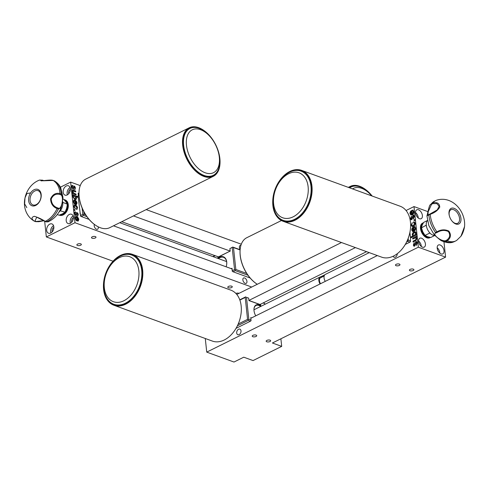 <?xml version="1.0" encoding="UTF-8"?>
<svg xmlns="http://www.w3.org/2000/svg" width="489" height="489" viewBox="0 0 489 489"><rect width="100%" height="100%" fill="white"/><g stroke="black" fill="none" stroke-linecap="round" stroke-linejoin="round"><path stroke-width="0.73" d="M104.328 287.776A23.924 16.351 -70 0 0 123.888 300.753A23.924 16.351 -70 0 0 138.839 270.668A23.924 16.351 -70 0 0 119.285 257.691A23.924 16.351 -70 0 0 104.328 287.776M103.943 289.036A26.186 17.891 -70 0 0 125.343 303.235A26.186 17.891 -70 0 0 141.706 270.313A26.186 17.891 -70 0 0 120.306 256.108A26.186 17.891 -70 0 0 103.943 289.036M113.87 305.24L212.367 341.077A27.084 18.509 -70 0 0 234.647 330.509A27.084 18.509 -70 0 0 241.169 312.581A27.084 18.509 -70 0 0 241.279 307.373A27.084 18.509 -70 0 0 230.887 290.173L132.397 254.329A27.084 18.509 110 0 1 142.782 271.536A27.084 18.509 110 0 1 133.894 297.612A27.084 18.509 110 0 1 113.87 305.24A27.084 18.509 110 0 1 103.485 288.033A27.084 18.509 110 0 1 103.595 282.825A27.084 18.509 110 0 1 103.601 282.746M103.497 287.783A26.632 18.203 110 0 1 103.607 282.66A26.632 18.203 110 0 1 110.025 265.032A26.632 18.203 110 0 1 130.147 254.139A26.632 18.203 110 0 1 142.146 271.56A26.632 18.203 110 0 1 124.261 304.158A26.632 18.203 110 0 1 103.497 287.783M110.068 264.965A27.084 18.509 110 0 1 110.117 264.897A27.084 18.509 110 0 1 132.397 254.329M371.689 195.875A23.924 14.199 63.6 0 0 371.554 195.716A23.924 14.199 63.6 0 0 352.496 188.888M371.554 195.716L370.968 195.032A26.186 15.538 63.6 0 0 349.666 187.862M256.175 283.541A26.632 15.807 -116.4 0 1 256.034 283.443A26.632 15.807 -116.4 0 1 242.061 263.742A26.632 15.807 -116.4 0 1 240.05 251.199A26.632 15.807 -116.4 0 1 240.056 251.028M281.438 220.533L246.774 237.715A27.084 16.076 63.6 0 0 240.062 250.851A27.084 16.076 63.6 0 0 242.11 263.608A27.084 16.076 63.6 0 0 256.322 283.644A27.084 16.076 63.6 0 0 257.275 284.28M236.707 332.978A2.977 2.035 -70 0 0 237.837 334.714A2.977 2.035 -70 0 0 240.093 333.81A2.977 2.035 -70 0 0 241.004 330.851A2.977 2.035 -70 0 0 239.873 329.115A2.977 2.035 -70 0 0 237.623 330.014A2.977 2.035 -70 0 0 236.707 332.978M226.707 264.164A8.35 5.709 -70 0 0 223.528 257.33A8.35 5.709 -70 0 0 219.873 257.666A8.35 5.709 -70 0 0 218.442 258.608M217.764 258.357A8.802 6.015 110 0 1 219.518 257.147A8.802 6.015 110 0 1 226.719 264.078A8.802 6.015 110 0 1 226.132 266.798M29.426 203.455A8.698 5.941 110 0 1 31.724 191.547A8.698 5.941 110 0 1 40.373 191.712A8.698 5.941 110 0 1 38.075 203.626A8.698 5.941 110 0 1 29.426 203.455M53.081 180.417L52.47 180.563L53.081 180.417A22.518 15.385 110 0 1 57.849 185.582A22.518 15.385 110 0 1 59.988 193.558L59.756 194.426C55.948 193.51 53.099 195.038 51.211 199.017C51.467 203.418 53.46 206.321 57.189 207.733L58.417 208.18C61.614 209.909 64.151 196.835 60.984 194.873L61.29 194.035A22.518 15.385 -70 0 0 59.151 186.052A22.518 15.385 -70 0 0 54.383 180.893L53.081 180.417L43.497 180.789L39.56 180.068C26.993 184.591 20.562 201.682 26.901 213.43C28.606 216.664 31.027 219.213 34.175 221.083L34.273 221.138C31.272 218.901 31.278 217.287 34.303 216.297C38.02 217.397 41.644 219.078 45.184 221.352L36.754 217.159L34.963 221.022L36.192 221.468L43.484 220.728M30.263 192.978L26.919 193.528L24.994 197.886L24.621 203.858L26.822 207.642M54.56 180.997L53.014 180.386M30.752 202.917A7.567 5.171 -70 0 0 33.478 205.074A7.567 5.171 -70 0 0 39.682 201.101A7.567 5.171 -70 0 0 40.275 192.697A7.567 5.171 -70 0 0 38.619 190.93A7.567 5.171 -70 0 0 31.767 193.809A7.567 5.171 -70 0 0 30.752 202.917M44.621 221.211L45.184 221.352A22.518 15.385 110 0 0 57.091 208.577L57.091 208.577C52.995 206.963 50.819 203.736 50.569 198.895C52.58 194.414 55.722 192.635 59.988 193.558L61.29 194.029L62.965 197.232C62.598 201.236 61.308 207.128 61.033 207.727L58.393 209.054L57.091 208.577L57.189 207.733M73.393 217.703A2.977 2.035 -70 0 0 71.773 222.147M53.863 227.385A2.977 2.035 -70 0 0 52.244 231.835M70.355 189.261A2.977 2.035 -70 0 0 68.735 193.711M77.555 244.103A2.256 0.96 173.9 0 0 76.859 244.903A2.256 0.96 173.9 0 0 78.264 245.631A2.256 0.96 173.9 0 0 80.648 245.227A2.256 0.96 173.9 0 0 81.345 244.427A2.256 0.96 173.9 0 0 79.939 243.699A2.256 0.96 173.9 0 0 77.555 244.103M228.485 286.426A2.256 0.96 173.9 0 0 227.788 287.232A2.256 0.96 173.9 0 0 229.194 287.96A2.256 0.96 173.9 0 0 231.584 287.55A2.256 0.96 173.9 0 0 232.275 286.75A2.256 0.96 173.9 0 0 230.869 286.022A2.256 0.96 173.9 0 0 228.485 286.426M92.201 236.835A2.256 0.96 173.9 0 0 91.504 237.642A2.256 0.96 173.9 0 0 92.91 238.369A2.256 0.96 173.9 0 0 95.3 237.966A2.256 0.96 173.9 0 0 95.997 237.159A2.256 0.96 173.9 0 0 94.591 236.431A2.256 0.96 173.9 0 0 92.201 236.835M246.951 281.407A2.977 1.767 63.6 0 0 245.649 278.681A2.977 1.767 63.6 0 0 243.583 277.99A2.977 1.767 63.6 0 0 242.862 279.916A2.977 1.767 63.6 0 0 244.164 282.642A2.977 1.767 63.6 0 0 246.23 283.333A2.977 1.767 63.6 0 0 246.951 281.407M94.395 224.42A2.977 1.767 63.6 0 0 94.194 225.82A2.977 1.767 63.6 0 0 95.496 228.546A2.977 1.767 63.6 0 0 97.562 229.237A2.977 1.767 63.6 0 0 98.283 227.312A2.977 1.767 63.6 0 0 98.197 226.817M240.906 245.411A2.977 1.767 63.6 0 0 240.111 245.49A2.977 1.767 63.6 0 0 239.39 247.416A2.977 1.767 63.6 0 0 240.148 249.469M69.304 214.439A4.963 3.392 -70 0 0 66.229 219.225A4.963 3.392 -70 0 0 68.081 223.571A4.963 3.392 -70 0 0 70.257 223.375A4.963 3.392 -70 0 0 73.338 218.583A4.963 3.392 -70 0 0 71.48 214.237A4.963 3.392 -70 0 0 69.304 214.439M73.093 215.973A4.963 3.392 -70 0 0 70.434 223.284M49.774 224.121A4.963 3.392 -70 0 0 46.693 228.913A4.963 3.392 -70 0 0 48.552 233.253A4.963 3.392 -70 0 0 50.728 233.057A4.963 3.392 -70 0 0 53.802 228.265A4.963 3.392 -70 0 0 51.95 223.925A4.963 3.392 -70 0 0 49.774 224.121M53.564 225.655A4.963 3.392 -70 0 0 50.899 232.966M66.266 185.997A4.963 3.392 -70 0 0 63.185 190.789A4.963 3.392 -70 0 0 65.043 195.135A4.963 3.392 -70 0 0 67.219 194.934A4.963 3.392 -70 0 0 70.3 190.142A4.963 3.392 -70 0 0 68.442 185.802A4.963 3.392 -70 0 0 66.266 185.997M70.055 187.531A4.963 3.392 -70 0 0 67.396 194.842M59.303 215.111L59.621 215.227A8.124 5.55 -70 0 0 63.185 214.903A8.124 5.55 -70 0 0 68.222 207.061A8.124 5.55 -70 0 0 65.184 199.958L64.56 199.732A8.124 5.55 -70 0 0 63.992 199.573M59.322 215.105A8.124 5.55 -70 0 0 62.568 214.677A8.124 5.55 -70 0 0 67.598 206.835A8.124 5.55 -70 0 0 64.56 199.732M260.698 306.444A8.35 4.957 63.6 0 0 258.925 305.46A8.35 4.957 63.6 0 0 256.016 305.491A8.35 4.957 63.6 0 0 253.956 309.372M255.747 315.839A8.802 5.226 -116.4 0 1 253.962 309.195A8.802 5.226 -116.4 0 1 259.207 304.892A8.802 5.226 -116.4 0 1 261.334 306.132M325.271 281.371A5.416 3.215 -116.4 0 1 324.048 277.886A5.416 3.215 -116.4 0 1 325.362 274.39L369.238 252.63M320.552 283.712A4.517 2.677 -116.4 0 1 319.458 280.698A4.517 2.677 -116.4 0 1 320.552 277.776L324.17 275.985M320.063 283.95A5.416 3.215 -116.4 0 1 318.84 280.472A5.416 3.215 -116.4 0 1 320.148 276.97A5.416 3.215 -116.4 0 1 322.141 276.988M434.886 235.46A8.576 5.092 -116.4 0 1 427.08 228.442A8.576 5.092 -116.4 0 1 427.41 220.539L423.639 222.403L422.093 225.362L421.475 227.862L426.298 225.142M432.844 212.593L429.122 214.408L428.865 214.977A22.518 13.362 63.6 0 0 430.95 223.986A22.518 13.362 63.6 0 0 435.522 232.519L436.891 231.841A22.518 13.362 -116.4 0 1 432.319 223.308A22.518 13.362 -116.4 0 1 430.234 214.298L430.448 213.754L437.27 209.891L439.171 206.181L436.793 203.583L432.832 203.638L431.542 204.28L431.555 203.558L432.924 202.88L432.832 203.638M447.294 240.753L445.925 241.438A22.518 13.362 63.6 0 0 453.315 242.031A22.518 13.362 63.6 0 0 454.391 241.59L455.76 240.912A22.518 13.362 -116.4 0 1 447.294 240.759L446.689 240.154C449.99 237.733 450.54 234.854 448.334 231.523C444.745 229.873 441.121 230.117 437.472 232.263L436.182 232.898C431.329 233.577 440.369 241.346 445.4 240.796L445.925 241.432L441.922 240.961C440.595 240.582 436.28 236.597 436.084 236.493L434.22 234.781L435.522 232.519L436.182 232.898M460.173 215.172A8.698 5.159 -116.4 0 1 459.293 223.687A8.698 5.159 -116.4 0 1 452.044 221.095A8.698 5.159 -116.4 0 1 449.788 217.159A8.698 5.159 -116.4 0 1 449.281 215.521A8.698 5.159 -116.4 0 1 452.466 208.045A8.698 5.159 -116.4 0 1 460.173 215.172M437.472 232.263L436.891 231.841C440.931 229.494 444.904 229.237 448.823 231.065C451.384 234.744 450.876 237.972 447.294 240.759M460.938 236.254C463.181 233.277 464.293 228.021 464.183 228.479L464.55 226.59L460.938 236.254L456.763 240.319A22.518 13.362 -116.4 0 1 455.76 240.912M451.909 220.924A7.567 4.493 63.6 0 0 457.343 223.412A7.567 4.493 63.6 0 0 458.859 215.618A7.567 4.493 63.6 0 0 450.644 209.903A7.567 4.493 63.6 0 0 449.336 215.728M423.419 222.764A8.124 4.823 63.6 0 0 423.119 222.892L422.472 223.216A8.124 4.823 63.6 0 0 420.931 230.557A8.124 4.823 63.6 0 0 426.86 237.807A8.124 4.823 63.6 0 0 429.69 237.776L430.338 237.452A8.124 4.823 63.6 0 0 430.399 237.422M423.119 222.892A8.124 4.823 63.6 0 0 421.585 230.233A8.124 4.823 63.6 0 0 427.514 237.483A8.124 4.823 63.6 0 0 430.338 237.452M422.502 247.153A4.963 2.946 63.6 0 0 424.232 247.134A4.963 2.946 63.6 0 0 425.167 242.648A4.963 2.946 63.6 0 0 421.549 238.216A4.963 2.946 63.6 0 0 419.819 238.235A4.963 2.946 63.6 0 0 418.877 242.721A4.963 2.946 63.6 0 0 422.502 247.153M421.298 246.45A4.963 2.946 63.6 0 0 418.584 240.985M419.684 244.549A2.977 1.767 63.6 0 0 419.122 243.418M419.464 218.717A4.963 2.946 63.6 0 0 421.188 218.699A4.963 2.946 63.6 0 0 422.129 214.213A4.963 2.946 63.6 0 0 418.505 209.781A4.963 2.946 63.6 0 0 416.781 209.799A4.963 2.946 63.6 0 0 415.839 214.286A4.963 2.946 63.6 0 0 419.464 218.717M418.254 218.015A4.963 2.946 63.6 0 0 415.546 212.55M416.646 216.114A2.977 1.767 63.6 0 0 416.084 214.983M441.084 253.919A4.963 2.946 63.6 0 0 442.814 253.895A4.963 2.946 63.6 0 0 443.749 249.414A4.963 2.946 63.6 0 0 440.131 244.977A4.963 2.946 63.6 0 0 438.401 245.001A4.963 2.946 63.6 0 0 437.466 249.482A4.963 2.946 63.6 0 0 441.084 253.919M439.88 253.216A4.963 2.946 63.6 0 0 437.172 247.752M438.266 251.309A2.977 1.767 63.6 0 0 437.71 250.185M393.15 256.242A2.977 2.035 -70 0 0 394.097 257.238A2.977 2.035 -70 0 0 397.282 253.699M396.084 265.692A2.256 0.96 173.9 0 0 398.596 265.692A2.256 0.96 173.9 0 0 399.959 264.647A2.256 0.96 173.9 0 0 399.342 264.078A2.256 0.96 173.9 0 0 396.83 264.072A2.256 0.96 173.9 0 0 395.467 265.124A2.256 0.96 173.9 0 0 396.084 265.692M266.786 341.78A2.256 0.96 173.9 0 0 269.292 341.787A2.256 0.96 173.9 0 0 270.655 340.735A2.256 0.96 173.9 0 0 270.038 340.167A2.256 0.96 173.9 0 0 267.532 340.167A2.256 0.96 173.9 0 0 266.169 341.218A2.256 0.96 173.9 0 0 266.786 341.78M252.844 336.713A2.256 0.96 173.9 0 0 255.356 336.713A2.256 0.96 173.9 0 0 256.719 335.662A2.256 0.96 173.9 0 0 256.102 335.099A2.256 0.96 173.9 0 0 253.595 335.093A2.256 0.96 173.9 0 0 252.232 336.145A2.256 0.96 173.9 0 0 252.844 336.713M410.02 270.765A2.256 0.96 173.9 0 0 412.533 270.765A2.256 0.96 173.9 0 0 413.896 269.714A2.256 0.96 173.9 0 0 413.278 269.152A2.256 0.96 173.9 0 0 410.772 269.146A2.256 0.96 173.9 0 0 409.403 270.197A2.256 0.96 173.9 0 0 410.02 270.765M217.177 148.515A23.924 14.199 63.6 0 0 210.496 137.109A23.924 14.199 63.6 0 0 190.851 130.697A23.924 14.199 63.6 0 0 188.613 153.974A23.924 14.199 63.6 0 0 209.579 173.589A23.924 14.199 63.6 0 0 218.748 153.754A23.924 14.199 63.6 0 0 217.177 148.515M210.496 137.109L209.909 136.425A26.186 15.538 63.6 0 0 188.412 129.402A26.186 15.538 63.6 0 0 185.967 154.879A26.186 15.538 63.6 0 0 208.907 176.346A26.186 15.538 63.6 0 0 218.938 154.64L218.748 153.754M95.117 224.94A26.632 15.807 -116.4 0 1 94.976 224.842A26.632 15.807 -116.4 0 1 81.003 205.136A26.632 15.807 -116.4 0 1 78.986 192.599A26.632 15.807 -116.4 0 1 78.998 192.421M189.237 127.788L85.716 179.115A27.084 16.076 63.6 0 0 79.004 192.25A27.084 16.076 63.6 0 0 81.052 205.001A27.084 16.076 63.6 0 0 95.257 225.038A27.084 16.076 63.6 0 0 109.78 227.648L213.302 176.321A27.084 16.076 -116.4 0 1 184.573 153.674A27.084 16.076 -116.4 0 1 189.237 127.788A27.084 16.076 -116.4 0 1 203.76 130.392A27.084 16.076 -116.4 0 1 203.901 130.496M218.015 150.294A26.632 15.807 -116.4 0 1 220.026 162.837A26.632 15.807 -116.4 0 1 205.514 176.291A26.632 15.807 -116.4 0 1 185.178 153.485A26.632 15.807 -116.4 0 1 186.523 130.636A26.632 15.807 -116.4 0 1 204.041 130.594A26.632 15.807 -116.4 0 1 218.015 150.294M220.019 163.008A27.084 16.076 -116.4 0 1 220.013 163.185A27.084 16.076 -116.4 0 1 213.302 176.321M273.614 203.846A23.924 16.351 -70 0 0 293.168 216.823A23.924 16.351 -70 0 0 308.119 186.737A23.924 16.351 -70 0 0 288.565 173.76A23.924 16.351 -70 0 0 273.614 203.846M273.223 205.099A26.186 17.891 -70 0 0 294.623 219.304A26.186 17.891 -70 0 0 310.986 186.376A26.186 17.891 -70 0 0 289.586 172.177A26.186 17.891 -70 0 0 273.223 205.099M283.155 221.309L381.646 257.147A27.084 18.509 -70 0 0 403.926 246.578A27.084 18.509 -70 0 0 410.448 228.65A27.084 18.509 -70 0 0 410.558 223.442A27.084 18.509 -70 0 0 400.173 206.236L301.676 170.398A27.084 18.509 110 0 1 312.068 187.605A27.084 18.509 110 0 1 303.18 213.681A27.084 18.509 110 0 1 283.155 221.309A27.084 18.509 110 0 1 272.764 204.102A27.084 18.509 110 0 1 272.874 198.895A27.084 18.509 110 0 1 272.88 198.809M272.783 203.852A26.632 18.203 110 0 1 272.893 198.73A26.632 18.203 110 0 1 279.305 181.101A26.632 18.203 110 0 1 299.427 170.209A26.632 18.203 110 0 1 311.426 187.629A26.632 18.203 110 0 1 293.541 220.221A26.632 18.203 110 0 1 272.783 203.852M279.353 181.034A27.084 18.509 110 0 1 279.396 180.967A27.084 18.509 110 0 1 301.676 170.398M410.442 228.736A26.632 18.203 110 0 1 410.436 228.815A26.632 18.203 110 0 1 404.018 246.444A26.632 18.203 110 0 1 403.975 246.511M349.17 187.678A26.632 15.807 -116.4 0 1 365.1 189.2A26.632 15.807 -116.4 0 1 372.16 196.046M427.985 211.67L414 206.578L418.339 247.202L206.737 352.117L233.993 362.037L243.76 357.19L253.051 360.576L281.701 346.371L272.41 342.991L445.595 257.122L443.957 241.81M232.306 271.389L232.281 270.71L234.561 269.58L235.24 269.94L235.264 270.619L232.984 271.75L232.306 271.389L232.049 268.956L113.485 225.814M86.901 216.633L83.497 215.398L81.217 216.523L80.538 216.169L78.057 195.741L78.368 195.857L78.112 193.418L78.98 192.825M133.466 215.906L230.136 251.077L229.879 248.644L232.746 247.055L229.879 248.644M280.888 338.785L281.701 346.371M241.309 244.213L146.18 209.598M80.245 185.606L70.648 182.116L60.447 187.171M251.707 287.043L74.988 222.739L70.648 182.116M73.173 190.985L72.757 191.7L74.102 193.363L76.003 194.054L76.088 194.885L72.47 193.571L72.378 192.733L72.971 192.947L72.164 191.266L72.885 190.08L75.679 191.052L75.771 191.884L72.916 191.058M72.488 190.135L75.679 191.052M73.851 201.92L74.579 204.164L73.277 201.7L73.796 200.087L74.878 200.135C76.027 200.557 76.742 201.517 77.024 203.021L76.492 204.53L75.214 204.414L74.841 200.918L74.206 200.924L73.717 201.988L74.554 203.369M74.261 210.319L74.169 209.488L74.805 209.714L74.896 210.551L74.261 210.319M75.612 218.424L76.339 220.661L75.043 218.204L75.563 216.59L76.645 216.633C77.794 217.055 78.509 218.021 78.784 219.518L78.252 221.028L76.981 220.918L76.608 217.422L75.966 217.422L75.483 218.485L76.315 219.867M75.679 212.758L75.104 213.65L75.728 214.854L77.03 212.526L77.879 213.338L78.258 214.592L77.433 216.04L77.69 214.445L77.183 213.381L75.881 215.716L74.53 213.436C74.401 212.324 74.731 211.81 75.526 211.902L75.679 212.758L75.282 212.825M74.927 211.963L75.526 211.902L75.538 212.746M75.55 212.825L74.976 213.717L75.599 214.922L75.991 214.677M76.565 212.526L77.879 213.338M77.928 215.997L77.433 216.04M76.333 215.722L75.881 215.716M76.449 208.552L76.975 207.752L75.538 205.979L74.67 205.906L74.371 206.774L75.343 209.029L73.802 206.596L74.31 205.087L75.434 205.142C76.565 205.533 77.274 206.474 77.549 207.959L76.602 209.408L76.651 208.528M77.115 209.341L76.602 209.408M73.179 195.789L72.684 195.569L72.592 194.732L77.549 196.535L77.641 197.373L75.813 196.706L76.504 198.186L76.021 199.524L74.896 199.494L72.757 196.816L73.197 195.777M72.849 186.26L72.274 187.153L72.898 188.357L74.194 186.028L75.049 186.841L75.428 188.094L74.603 189.536L74.86 187.947L74.346 186.884L73.05 189.212L71.7 186.932C71.565 185.826 71.901 185.313 72.696 185.398L72.849 186.26L72.451 186.327M72.097 185.465L72.696 185.398L72.702 186.242M72.714 186.321L72.14 187.214L72.763 188.424L73.161 188.179M73.729 186.028L75.049 186.841M75.092 189.5L74.603 189.536M73.503 189.225L73.05 189.212M44.67 221.309L46.345 236.945L74.988 222.739M46.345 236.945L113.032 261.212M239.005 293.339A2.256 0.96 173.9 0 0 235.863 293.424M418.339 247.202L445.595 257.122M410.522 240.973L410.546 241.652L409.953 242.11L407.789 241.321L407.759 240.643L408.352 240.185L410.522 240.973L410.332 239.194M248.907 300.448L260.014 304.488L366.567 251.658M355.417 247.599L248.901 300.411M263.32 302.85L264.72 303.577L263.064 302.978M324.806 274.8L320.815 276.78M377.312 255.57L250.814 318.284M412.704 210.973L412.685 210.148L413.92 211.609C413.987 213.125 413.419 214.188 412.221 214.805L410.852 215.013L409.984 213.601C409.965 212.116 410.54 211.077 411.72 210.49L412.392 213.95L413.443 211.939L412.582 210.948L412.563 210.099L413.095 210.154M413.443 211.939L412.71 210.997M412.685 210.148L413.156 210.172M410.919 215.032L409.984 213.601M410.106 213.65C410.088 212.159 410.668 211.126 411.848 210.539L411.72 210.49M412.264 213.907L413.315 211.89M411.194 214.255L411.787 214.249L411.506 211.584L410.797 212.147L410.583 213.308L411.665 214.206L411.383 211.535M411.255 214.28L411.787 214.249M414.427 216.376L413.37 218.974L413.217 218.173L413.828 216.664L413.174 215.912L411.793 219.671L410.901 219.561L410.509 218.534L411.383 216.187L411.102 218.173L411.64 218.87L413.022 215.111L413.706 215.056L414.427 216.376M413.474 218.901L413.217 218.173M413.339 218.222L413.828 216.664M413.505 215.918L413.174 215.912M413.951 216.706L413.303 215.955M411.163 219.732L410.509 218.534M410.632 218.577L411.512 216.23M411.493 218.901L411.83 218.681M411.952 218.73L411.952 218.332M412.074 218.375L412.031 217.629M412.154 217.672L413.022 215.111M413.144 215.16L413.767 215.081M414.696 219.549L414.788 220.38L414.116 220.71L414.03 219.879L414.696 219.549M414.232 220.655L414.03 219.879M414.152 219.922L414.709 219.647M414.562 223.54L413.572 222.825L413.547 221.957L414.372 221.945L415.161 223.216C415.192 224.702 414.617 225.735 413.431 226.315L412.038 226.535L411.218 225.166L412.221 222.703L411.817 224.867L412.325 225.68L413.327 225.49L414.684 223.583L413.694 222.868M414.183 222.831L413.572 222.825M413.694 222.795L413.547 221.957M413.676 222.006L414.434 221.969M412.099 226.554L411.218 225.166M411.347 225.215L412.343 222.746M412.392 225.698L413.327 225.49M413.449 225.539L414.684 223.583M414.47 227.471L414.452 226.645L415.681 228.106C415.748 229.622 415.179 230.686 413.987 231.309L412.618 231.511L411.75 230.105C411.726 228.614 412.306 227.581 413.486 226.994L414.152 230.453L415.204 228.436L414.348 227.452L414.324 226.603L414.855 226.651M415.204 228.436L414.47 227.495M414.452 226.645L414.916 226.676M412.679 231.529L411.75 230.105M411.872 230.148C411.848 228.663 412.429 227.623 413.608 227.037L413.486 226.994M414.03 230.405L415.082 228.394M412.96 230.753L413.553 230.747L413.266 228.082L412.563 228.65L412.349 229.812L413.431 230.704L413.144 228.039M413.016 230.784L413.553 230.747M415.705 234.579L416.273 234.298L416.365 235.13L411.151 237.709L411.066 236.878L412.979 235.93L412.264 234.94C412.282 233.54 412.844 232.562 413.969 232.018L415.387 231.792L416.206 232.99L415.705 234.579L416.286 234.396M411.267 237.654L411.066 236.878M411.188 236.921L412.979 235.93M413.107 235.973L412.264 234.94M412.386 234.983C412.404 233.583 412.973 232.611 414.091 232.061L413.969 232.018M414.091 232.061L415.448 231.817M413.437 235.435L415.375 234.616L415.736 233.412L415.173 232.678M412.869 234.696L413.376 235.411L414.342 235.252L415.247 234.573L415.613 233.369L415.112 232.654L414.11 232.825L412.869 234.696M416.487 236.297L416.579 237.128L415.956 237.44L416.799 238.54L416.029 240.509L413.089 242.018L413.003 241.181L415.736 239.775L416.176 238.614L415.699 237.825L412.771 239.017L412.679 238.186L416.487 236.297M413.205 241.963L413.003 241.181M413.126 241.23L415.736 239.775M415.858 239.824L416.176 238.614M416.298 238.656L415.754 237.85M412.881 238.962L412.679 238.186M412.808 238.229L416.5 236.395M417.264 242.874L416.2 245.478L416.659 243.161L416.011 242.416L414.629 246.169L413.737 246.065L413.346 245.032L414.22 242.685L413.938 244.671L414.47 245.368L415.852 241.615L416.542 241.554L417.264 242.874M416.304 245.399L416.047 244.677M416.17 244.72L416.659 243.161M416.341 242.422L416.011 242.416M416.781 243.21L416.133 242.458M414 246.23L413.346 245.032M413.468 245.075L414.342 242.733M414.324 245.405L414.66 245.185M414.782 245.227L414.782 244.83M414.904 244.879L414.861 244.133M414.984 244.176L415.852 241.615M415.974 241.658L416.604 241.578M405.314 244.408L409.953 242.11M407.355 240.429L407.759 240.643M408.168 238.449L408.352 240.185M407.789 241.321L406.689 241.866M409.898 232.397L410.571 238.65M421.475 227.862L422.783 231.859L425.027 235.405L427.423 236.676L430.754 237.483L434.825 235.466M430.143 233.253L429.568 233.149L425.027 235.405M426.011 225.612L426.439 226.162M429.403 232.44L429.568 233.149M431.542 204.28L428.168 211.841L427.954 215.013L429.085 214.433M435.76 200.563A22.518 13.362 -116.4 0 0 432.924 202.88L432.924 202.88C437.172 201.933 439.452 203.351 439.764 207.122C437.82 210.423 434.642 212.813 430.234 214.298L430.448 213.754L430.234 214.298L426.94 215.875L427.423 214.096C427.423 214.066 429.397 204.463 430.332 204.75L431.555 203.558A22.518 13.362 63.6 0 1 433.388 201.835A22.518 13.362 63.6 0 1 434.391 201.242L435.76 200.563A22.518 13.362 -116.4 0 1 436.83 200.129C448.56 196.547 459.195 204.989 462.936 215.276C464.354 218.98 464.892 222.752 464.55 226.59L464.55 226.59M206.737 352.117L205.282 338.498M251.004 320.063L251.034 320.741L250.441 321.2L248.271 320.411L248.247 319.727L248.834 319.274L251.004 320.063L250.741 317.624L251.554 317.917M246.493 297.336L248.663 298.125L246.493 297.336L248.834 319.274M260.619 304.189L260.692 304.849L248.919 300.564L248.663 298.125M260.692 304.849L260.014 304.488M236.034 328.345L250.441 321.2M248.271 320.411L237.403 325.796M248.247 319.727L247.568 319.372L245.221 297.434L239.867 300.087M238.235 323.999L247.568 319.372M245.814 296.982L245.221 297.434M239.769 299.818L245.753 296.847M264.812 304.409L264.72 303.577M236.774 294.445L341.481 242.532M406.053 210.514L414 206.578M81.217 216.523L89.047 219.378M80.538 216.169L80.514 215.49L82.794 214.359L82.121 208.069M79.927 213.21L80.251 213.051L80.514 215.49M80.251 213.051L80.282 213.73M78.973 193.149L78.167 193.552L78.429 195.985L78.106 196.15M78.087 195.997L78.429 195.985M121.749 221.713L218.418 256.89L230.136 251.077L217.825 257.342L217.752 256.646M72.39 192.849L72.971 192.947M72.427 190.172L72.751 190.142M75.55 191.12L75.624 191.835M73.038 191.052L72.757 191.7M72.629 191.761L74.102 193.363M73.967 193.424L76.003 194.054M75.868 194.115L75.948 194.836M74.426 203.436L74.444 204.06M73.735 200.123L74.878 200.135M74.75 200.197C75.899 200.618 76.614 201.584 76.889 203.088L77.024 203.021M76.889 203.088L76.425 204.561M74.139 200.961L73.717 201.988M74.181 209.604L74.805 209.714M74.676 209.781L74.75 210.496M76.186 219.934L76.205 220.557M75.495 216.621L76.645 216.633M76.516 216.694C77.665 217.122 78.374 218.082 78.656 219.585L78.784 219.518M78.656 219.585L78.191 221.059M75.905 217.458L75.483 218.485M74.866 212L75.398 211.963M76.498 212.562L76.895 212.593M77.751 213.406L78.258 214.592M78.13 214.659L77.305 216.101M76.755 213.687L76.816 214.206M76.681 214.268L75.752 215.777M74.609 205.942L74.371 206.774M74.236 206.841L75.318 208.222M75.184 208.283L75.208 208.95M74.249 205.117L75.434 205.142M75.3 205.203C76.437 205.6 77.14 206.535 77.421 208.021L77.549 207.959M77.421 208.021L76.473 209.475M72.604 194.854L77.549 196.535M77.421 196.602L77.494 197.318M76.504 198.186L75.813 196.706M76.376 198.247L75.96 199.555M72.03 185.502L72.568 185.465M73.668 186.064L74.065 186.089M74.915 186.902L75.428 188.094M75.294 188.161L74.475 189.604M73.925 187.189L73.98 187.703M73.851 187.77L72.916 189.28M212.941 256.603L214.744 255.551M82.794 214.359L83.472 214.714L83.497 215.398M83.772 211.566L84.059 214.261L83.472 214.714M75.416 201.126L75.569 203.858L76.253 203.699L76.449 202.807L75.416 201.126L75.697 203.797L76.253 203.699M77.176 217.629L77.329 220.362L78.014 220.203L78.209 219.31L77.176 217.629L77.464 220.294L78.014 220.203M74.621 198.711L75.612 198.711L75.929 197.929L74.517 196.236L73.662 196.138L73.185 197.012L74.621 198.711L75.544 198.736M84.059 214.261L85.691 214.854M73.185 197.012L74.756 198.644M73.662 196.138L73.319 196.945M62.757 202.36L67.354 204.225L65.948 201.878L63.656 199.212L62.843 198.919M63.038 202.654L62.812 203.076M67.354 204.225L66.638 208.381L65.043 212.214L62.476 213.864L59.028 215.197L57.256 214.549M65.043 212.214L60.257 210.79M60.77 210.081L60.722 210.643M45.184 221.352L48.069 221.865L46.137 221.859M34.963 221.022L34.285 221.144L35.648 221.645M36.192 221.468L34.426 221.193M43.643 180.679L42.176 180.203L42.806 180.374L40.978 180.777C41.162 181.217 50.367 179.445 52.965 180.374M58.417 208.18L58.393 209.047A22.518 15.385 -70 0 1 46.486 221.823M62.482 200.942A8.576 5.862 110 0 1 58.784 212.293M215.123 255.692L213.137 256.676M231.242 268.663L232.018 268.272L232.281 270.71M232.018 268.272L232.049 268.956M232.984 271.75L250.111 277.978M229.934 248.773L230.197 251.212M218.418 256.89L217.825 257.342M232.746 247.055L240.13 249.745M232.807 247.189L233.485 247.544L235.832 269.482L246.756 273.461M240.111 249.958L233.485 247.544M234.561 269.58L232.214 247.642M235.24 269.94L235.832 269.482M247.96 275.24L235.264 270.619M348.596 187.47A27.084 16.076 -116.4 0 1 350.295 186.388A27.084 16.076 -116.4 0 1 364.818 188.998A27.084 16.076 -116.4 0 1 364.959 189.096M241.163 312.667A26.632 18.203 110 0 1 241.15 312.746A26.632 18.203 110 0 1 234.738 330.375A26.632 18.203 110 0 1 234.689 330.442M445.4 240.796L446.689 240.154M429.159 214.39L430.393 213.779M60.984 194.873L59.756 194.426M226.609 261.578L119.762 222.697M62.965 197.232L60.612 187.483C59.157 184.695 57.097 182.507 54.444 180.924L54.444 180.924M320.148 276.97L253.956 309.788M426.94 215.875L428.853 225.606L434.22 234.781M453.315 242.031C450.448 243.241 446.646 242.886 441.922 240.961M220.026 162.837L220.013 163.185M78.986 192.599L79.004 192.25M427.954 215.013L429.122 214.408M430.332 204.75L433.388 201.835M44.829 221.383L46.094 221.841M36.761 217.165L44.805 221.37M43.582 220.777L38.961 221.694L35.697 221.658M42.561 180.19L43.833 180.649M42.519 180.172L39.56 180.068M61.033 207.727C58.662 214.145 54.334 218.858 48.069 221.865M348.321 187.373L350.295 186.388M240.05 251.199L240.062 250.851"/></g></svg>
